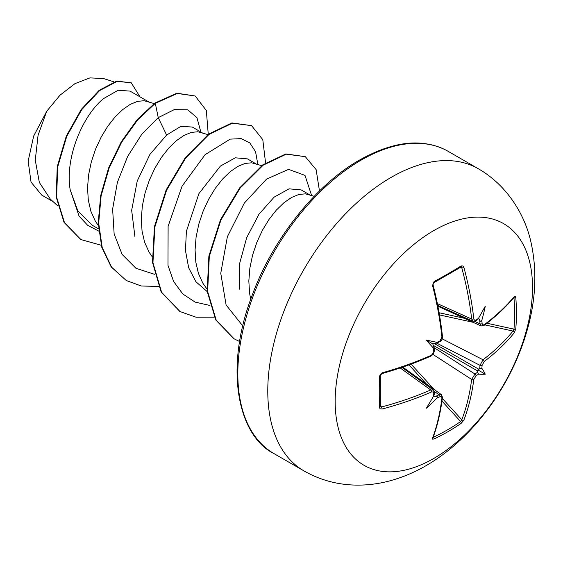 <?xml version="1.0" encoding="UTF-8"?>
<svg xmlns="http://www.w3.org/2000/svg" width="563" height="563" viewBox="0 0 563 563"><rect width="100%" height="100%" fill="white"/><g stroke="black" fill="none" stroke-linecap="round" stroke-linejoin="round"><path stroke-width="0.84" d="M437.866 306.23L481.112 325.977L480.014 323.852A277.432 173.524 -124.5 0 0 479.697 320.27C480.471 321.635 481.182 321.649 481.829 320.319A278.903 174.446 55.5 0 1 482.125 323.612L482.66 324.907L484.159 324.788A278.664 156.62 -1.3 0 0 514.336 296.504L515.391 296.229L515.792 297.419A277.686 214.376 30.8 0 1 516.419 313.225A277.686 214.376 30.8 0 1 515.792 328.785A1.478 0.88 -175.3 0 1 513.97 329.151A276.222 213.243 -149.2 0 0 514.596 313.675A276.222 213.243 -149.2 0 0 513.97 297.954L513.555 297.876M439.907 340.925A1.478 0.767 63.9 0 1 439.619 341.748L437.226 342.909L436.909 342.374A203.876 77.011 169.7 0 0 426.374 340.172L432.771 343.866L435.804 343.247C437.367 343.001 437.74 342.712 436.909 342.374A278.903 146.38 -4.2 0 0 439.907 340.925L441.948 337.195A278.664 156.62 -118.7 0 0 432.539 285.476L434.059 281.591A277.686 73.816 -18.8 0 0 448.064 273.759A277.686 73.816 -18.8 0 0 461.217 265.912A1.478 0.929 58.3 0 1 460.942 267.059L461.02 267.024M433.841 458.416A139.54 80.565 -60 0 1 335.168 401.447A139.54 80.565 -60 0 1 433.841 230.549A139.54 80.565 -60 0 1 532.514 287.517A139.54 80.565 -60 0 1 433.841 458.416M461.217 265.912L462.99 265.961L463.884 267.376A1.478 0.528 164.9 0 1 461.801 267.882L460.625 267.151M463.884 267.376A278.664 165.043 58.7 0 1 473.793 318.806L474.398 320.136L476.009 320.08A1.478 0.936 55.6 0 1 475.721 320.91L472.934 321.234M481.829 320.319A203.876 200.808 132.4 0 0 485.285 306.159A203.876 34.449 122.2 0 1 478.473 318.376C477.705 319.636 477.431 319.875 477.649 319.087M515.792 328.785L514.336 332.698A1.478 1.084 -140.9 0 0 513.027 331.051L513.97 329.151L486.918 323.225M514.336 332.698A278.664 165.043 -178.7 0 1 484.159 361.566L482.125 365.303A278.903 174.446 55.5 0 1 481.829 368.308L479.697 368.589A277.432 173.524 -124.5 0 0 480.014 365.324L483.019 359.764A277.193 164.171 1.3 0 0 513.027 331.051L484.792 324.865M433.334 436.818L433.609 437.148A276.222 213.243 29.2 0 0 460.625 421.546L461.801 419.78A277.193 164.171 -121.3 0 0 471.66 379.434L474.975 374.05A277.432 173.524 4.5 0 0 477.649 372.143L478.473 374.135A203.876 89.341 68.2 0 0 485.285 374.184A203.876 89.341 171.8 0 0 481.829 368.308M434.038 347.596L474.975 374.05A1.478 0.922 54.9 0 1 476.009 375.887L473.793 379.518A278.664 165.043 58.7 0 1 463.884 420.082L461.217 423.306A277.686 214.376 -150.8 0 1 448.064 431.624A277.686 214.376 -150.8 0 1 434.059 438.985L432.602 439.119L432.539 438.176A278.664 156.62 -118.7 0 0 441.948 397.907L441.61 396.732L439.907 396.732A278.903 174.446 -175.5 0 1 436.909 398.125C437.74 396.901 437.367 396.296 435.804 396.303A277.432 173.524 4.5 0 0 439.063 394.79L441.441 394.67M309.763 194.861L301.184 189.914L289.058 188.844L274.139 197.141L258.966 214.257L246.678 237.713L239.5 263.97L239.268 289.199M314.203 196.276L305.392 193.841L298.819 194.481L291.535 197.486L283.9 202.771L276.264 210.182L268.987 219.464L262.407 230.295L256.855 242.301L252.597 255.053L249.859 268.108L248.825 280.986L249.585 293.246L250.725 299.284M148.47 101.741L130.06 91.115L118.16 90.242L103.501 98.624C82.761 115.471 64.808 157.534 70.164 189.661L77.877 211.034L92.269 225.256L98.518 228.867M154.213 103.571L144.1 100.721L137.527 101.361L130.25 104.366L122.614 109.651L114.979 117.062L107.695 126.344L101.122 137.175L95.562 149.181L91.305 161.933L88.574 174.987L87.539 187.873L88.3 200.125L90.896 211.322L95.295 221.069L98.314 225.524M202.237 132.784L192.264 127.027L180.857 126.351L166.613 135.057L149.913 154.417L137.224 181.04L131.658 210.295L134.965 236.917M207.979 134.613L197.866 131.763L191.286 132.404L184.01 135.409L176.374 140.694L168.738 148.104L161.461 157.38L154.881 168.217L149.329 180.223L145.071 192.975L142.333 206.03L141.299 218.908L142.059 231.168L144.656 242.364L149.054 252.111L152.08 256.559M255.996 163.826L247.424 158.872L235.285 157.809L220.379 166.099L198.908 193.623L186.381 231.358L185.459 250.507L188.668 267.784L195.91 281.739L207.233 291.634M261.739 165.649L251.626 162.798L245.053 163.439L237.776 166.444L230.14 171.736L222.505 179.14L215.221 188.422L208.648 199.253L203.088 211.259L198.83 224.018L196.1 237.065L195.065 249.951L195.825 262.21L198.422 273.407L202.821 283.147L206.973 288.988M53.175 201.695L41.761 195.108L31.049 182.123L28.15 161.145L33.674 136.035L46.715 111.27L60.009 95.196L74.999 83.62L89.939 77.891L103.275 78.531M46.715 111.27L38.066 135.261L35.272 160.166L39.361 182.489L50.325 199.098L57.736 205.854M166.613 135.057L158.238 117.625L174.213 109.644L187.683 109.778L196.944 117.632L200.822 131.967M98.708 231.076L87.687 225.32L79.059 216.101L70.164 189.661M154.473 274.294L135.957 268.284L122.108 254.385L114.141 233.969L112.621 209.091L117.4 182.328L127.632 156.437L141.876 134.114L158.238 117.625L155.318 103.339L177.31 93.465L195.192 95.992L206.332 110.503L208.261 134.395M101.206 245.264L80.889 239.549L64.499 222.645L56.624 197.177L57.686 166.944L66.751 136.337L81.698 109.694L99.602 90.587L117.153 81.368L131.235 82.803L140.011 96.857M154.867 103.078L137.189 119.659L121.256 141.848L108.645 167.88L100.671 195.614L98.229 222.807L101.755 247.234L111.157 266.911L126.295 280.536L111.608 267.172L102.206 247.488L98.68 223.068L101.115 195.875L109.095 168.133L121.699 142.108L137.639 119.919L155.318 103.339L154.867 103.078L176.859 93.212L195.192 95.992M80.664 239.416L64.055 222.385L56.173 196.916L57.243 166.683L66.307 136.084L81.255 109.433L99.151 90.326L116.703 81.107L131.235 82.803M257.833 164.403L255.567 151.743L249.824 142.918L241.133 138.597L230.19 139.138L205.08 154.684L182.046 186.219L168.112 226.312L167.978 265.342L173.594 281.451L182.785 293.949L195.101 302.099L209.872 305.456M311.592 195.445L304.998 175.389L288.573 169.364L266.552 179.104L244.342 203.06L227.375 236.706L220.759 273.266L226.108 304.998L242.787 325.949M126.295 280.536L141.334 286.004L158.428 286.419M265.567 162.925L262.787 139.666L251.562 125.633L232.35 123.184L209.084 134.374L185.818 157.809L166.606 190.195L154.881 226.91L152.946 262.654L161.609 292.281L180.054 311.578L196.065 317.215L214.306 317.173M319.474 190.97L316.132 169.639L305.322 156.669L286.293 154.185L263.231 165.135L240.112 188.155L220.886 220.098L209.309 256.425L207.634 291.472L216.227 320.227L234.109 338.827L239.634 341.523M251.562 125.633L231.9 122.924L208.634 134.121L185.368 157.549L166.155 189.942L154.431 226.657L152.503 262.4L161.159 292.021L179.829 311.445M305.322 156.669L285.842 153.931L262.787 164.875L239.662 187.901L220.436 219.837L208.866 256.165L207.184 291.212L215.777 319.967L233.884 338.701M433.749 395.12C434.326 394.536 434.256 394.888 433.552 396.183A203.876 34.449 117.8 0 1 426.374 408.196A203.876 200.808 107.6 0 0 436.909 398.125M434.172 394.888L434.362 392.538A1.478 0.936 -175.6 0 1 433.791 393.206L433.383 391.982L431.582 391.925A278.664 165.043 -178.7 0 1 382.087 409.048L380.032 408.752L379.483 407.478A277.686 73.816 -101.2 0 0 379.483 376.112L382.087 372.861A278.664 156.62 -1.3 0 0 431.582 355.147L433.791 351.516A1.478 0.767 -3.9 0 0 434.362 350.855L433.686 352.565M426.374 340.172A203.876 77.011 70.3 0 0 433.552 348.194L434.172 348.201L434.362 350.855L433.496 353.958L431.286 355.915A1.478 0.725 -113.9 0 0 431.582 355.147M479.697 320.27L478.529 318.271M432.771 343.866L433.749 346.801C434.326 348.279 434.256 348.743 433.552 348.194A278.903 146.38 -115.8 0 1 433.791 351.516M433.489 396.289L435.804 396.303M477.649 372.143L477.867 369.898L479.697 368.589M380.391 405.093L381.482 407L380.264 406.345A1.478 0.929 -178.3 0 1 380.342 406.669L380.356 406.746M437.711 305.42L472.934 321.255L471.66 319.038A277.193 164.171 -121.3 0 0 461.801 267.882L459.605 267.882M382.087 409.048A1.478 0.528 75.1 0 0 381.482 407A277.193 164.171 1.3 0 0 430.716 389.962L433.264 389.948L401.947 367.365M431.286 355.915C415.881 362.755 399.406 368.652 381.855 373.607A1.478 0.507 -105.8 0 0 382.087 372.861M381.855 373.607L381.151 373.98C381.63 373.593 379.188 375.605 381.855 373.607L380.342 375.387A1.478 0.774 178.5 0 1 379.483 376.112M380.342 375.387L380.342 406.669A1.478 0.929 -178.3 0 1 379.483 407.478M441.948 337.195A1.478 0.725 -6.1 0 0 442.469 336.554C440.688 319.798 437.557 302.577 433.074 284.899L433.102 283.815C432.975 284.625 433.545 281.458 433.074 284.899A1.478 0.507 -14.2 0 1 432.539 285.476M400.202 367.956L430.716 389.962A1.478 0.732 66.4 0 1 431.582 391.925M434.059 281.591A1.478 0.774 61.5 0 1 433.855 282.703L433.855 282.703C433.461 283.794 433.58 281.268 433.074 284.899M473.793 318.806A1.478 0.732 173.6 0 1 471.66 319.038L437.345 303.612M434.242 391.355L439.063 394.79A1.478 0.781 64.7 0 1 439.907 396.732M441.434 394.684L442.462 397.281A1.478 0.964 -173 0 1 441.948 397.907M442.462 397.281C440.639 412.074 437.493 425.537 433.024 437.669L433.024 437.669A1.478 1.098 -159.8 0 1 432.539 438.176M433.609 437.148A1.478 0.823 64.5 0 1 434.059 438.985M482.125 323.612A1.478 0.774 175.3 0 1 480.014 323.852L474.637 321.396M441.969 401.081L460.625 421.546A1.478 0.88 55.3 0 1 461.217 423.306M484.159 324.788A1.478 0.964 53 0 1 483.877 325.548L483.877 325.548C495.778 316.575 505.863 307.124 514.139 297.187L513.519 297.271M442.321 398.414L461.801 419.78A1.478 1.084 20.9 0 0 463.884 420.082M514.336 296.504A1.478 1.098 39.8 0 1 514.139 297.187M433.095 354.507L471.66 379.434A1.478 0.957 7.3 0 0 473.793 379.518M515.792 297.419A1.478 0.823 175.5 0 1 513.97 297.954M484.159 361.566A1.478 0.957 -127.3 0 0 483.019 359.764L442.152 338.827M436.635 343.099L480.014 365.324A1.478 0.922 5.1 0 0 482.125 365.303M485.285 374.184L477.867 369.898M303.9 470.872A174.424 100.707 -60 0 1 277.165 331.1A174.424 100.707 -60 0 1 391.116 177.394A174.424 100.707 -60 0 1 478.325 168.752L448.38 151.468A174.424 100.707 120 0 0 361.165 160.103A174.424 100.707 120 0 0 247.213 313.809A174.424 100.707 120 0 0 273.949 453.581L303.9 470.872C319.96 480.035 337.385 484.785 356.189 485.109C367.287 485.264 378.35 483.884 389.378 480.978C401.996 477.621 414.206 472.526 426.001 465.692C472.406 439.041 510.732 386.704 526.665 331.896C535.8 301.015 537.285 271.345 531.113 242.864C525.237 215.038 507.122 185.213 478.325 168.752M476.009 320.08A278.903 146.38 -4.2 0 0 478.473 318.376M478.473 374.135A278.903 174.446 -175.5 0 1 476.009 375.887M433.552 396.183A278.903 146.38 -115.8 0 0 433.791 393.206M478.958 318.813L478.353 318.581M433.665 395.986L434.172 396.387M426.268 383.86L408.97 364.894M411.06 364.127L434.207 389.512M477.917 371.13L433.13 345.274M434.172 343.472L478.958 369.328M473.026 322.282L439.464 314.928M439.084 312.739L464.158 318.236M433.855 282.703L460.942 267.059M273.949 453.581C238.881 436.374 223.377 370.461 251.914 296.011C272.583 238.972 316.209 184.418 359.687 159.955C383.804 146.528 405.283 141.06 424.129 143.544C433.109 144.649 441.188 147.288 448.38 151.468M114.029 81.874L103.296 78.468M80.889 239.549L80.446 239.289M179.604 311.318L180.054 311.578M233.659 338.567L234.109 338.827M402.728 367.097L441.448 394.67M432.046 354.887L431.547 355.57M442.469 336.554C442.539 339.081 441.589 340.812 439.619 341.748L440.759 340.312M441.955 337.694L442.286 336.956M434.362 392.538L433.257 389.962M477.656 319.566L475.721 320.91M433.024 437.669L432.792 437.092M481.112 325.956L483.877 325.548"/></g></svg>
